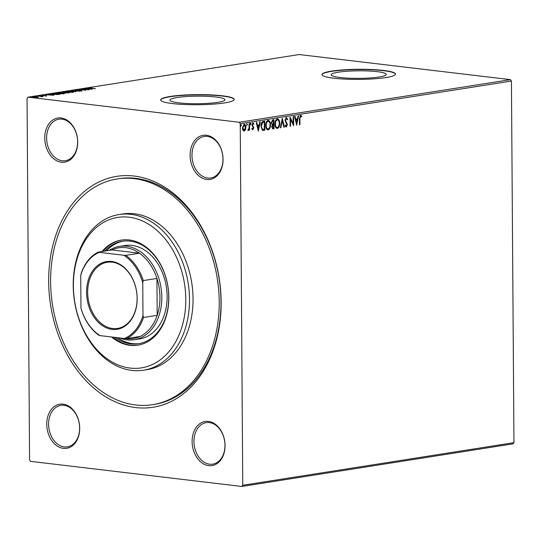 <?xml version="1.0" encoding="UTF-8"?>
<svg xmlns="http://www.w3.org/2000/svg" width="541" height="541" viewBox="0 0 541 541"><rect width="100%" height="100%" fill="white"/><g stroke="black" fill="none" stroke-linecap="round" stroke-linejoin="round"><path stroke-width="0.81" d="M134.1 176.041A116.876 85.35 81.1 0 1 221.147 302.061A116.876 85.35 81.1 0 1 135.717 407.569A116.876 85.35 81.1 0 1 48.663 281.557A116.876 85.35 81.1 0 1 134.1 176.041M152.643 404.675L154.415 404.391A114.252 83.436 -98.9 0 0 220.471 290.057A114.252 83.436 -98.9 0 0 135.886 178.368A114.252 83.436 -98.9 0 0 118.939 178.665L117.167 178.943A114.252 83.436 81.1 0 1 134.114 178.645A114.252 83.436 81.1 0 1 218.699 290.334A114.252 83.436 81.1 0 1 152.643 404.675A114.252 83.436 81.1 0 1 135.696 404.972A114.252 83.436 81.1 0 1 51.111 293.283A114.252 83.436 81.1 0 1 117.167 178.943M63.074 404.134A22.323 16.304 81.1 0 1 79.703 428.208A22.323 16.304 81.1 0 1 63.378 448.361A22.323 16.304 81.1 0 1 46.756 424.293A22.323 16.304 81.1 0 1 63.074 404.134M64.257 446.92A21.011 15.344 -98.9 0 0 67.375 446.866A21.011 15.344 -98.9 0 0 79.52 425.835A21.011 15.344 -98.9 0 0 63.966 405.297A21.011 15.344 -98.9 0 0 60.849 405.351A21.011 15.344 -98.9 0 0 48.704 426.382A21.011 15.344 -98.9 0 0 64.257 446.92M61.072 117.979A22.323 16.304 81.1 0 1 77.701 142.046A22.323 16.304 81.1 0 1 61.383 162.205A22.323 16.304 81.1 0 1 44.754 138.131A22.323 16.304 81.1 0 1 61.072 117.979M62.262 160.765A21.011 15.344 -98.9 0 0 65.38 160.711A21.011 15.344 -98.9 0 0 77.525 139.679A21.011 15.344 -98.9 0 0 61.972 119.142A21.011 15.344 -98.9 0 0 58.854 119.196A21.011 15.344 -98.9 0 0 46.709 140.22A21.011 15.344 -98.9 0 0 62.262 160.765M206.432 135.257A22.323 16.304 81.1 0 1 223.054 159.325A22.323 16.304 81.1 0 1 206.736 179.477A22.323 16.304 81.1 0 1 190.107 155.409A22.323 16.304 81.1 0 1 206.432 135.257M207.616 178.036A21.011 15.344 -98.9 0 0 210.733 177.982A21.011 15.344 -98.9 0 0 222.878 156.958A21.011 15.344 -98.9 0 0 207.325 136.413A21.011 15.344 -98.9 0 0 204.207 136.474A21.011 15.344 -98.9 0 0 192.062 157.499A21.011 15.344 -98.9 0 0 207.616 178.036M208.427 421.412A22.323 16.304 81.1 0 1 225.056 445.48A22.323 16.304 81.1 0 1 208.738 465.639A22.323 16.304 81.1 0 1 192.109 441.564A22.323 16.304 81.1 0 1 208.427 421.412M209.61 464.198A21.011 15.344 -98.9 0 0 212.728 464.144A21.011 15.344 -98.9 0 0 224.88 443.113A21.011 15.344 -98.9 0 0 209.32 422.575A21.011 15.344 -98.9 0 0 206.209 422.629A21.011 15.344 -98.9 0 0 194.057 443.654A21.011 15.344 -98.9 0 0 209.61 464.198M178.868 102.858A27.523 3.78 -0.4 0 0 208.555 103.324A27.523 3.78 -0.4 0 0 224.968 99.747A27.523 3.78 -0.4 0 0 216.021 97.022A27.523 3.78 -0.4 0 0 186.334 96.555A27.523 3.78 -0.4 0 0 169.921 100.132A27.523 3.78 -0.4 0 0 178.868 102.858M340.167 77.512A27.523 3.78 -0.4 0 0 369.848 77.978A27.523 3.78 -0.4 0 0 386.267 74.401A27.523 3.78 -0.4 0 0 377.314 71.676A27.523 3.78 -0.4 0 0 347.633 71.209A27.523 3.78 -0.4 0 0 331.214 74.786A27.523 3.78 -0.4 0 0 340.167 77.512M333.925 78.235A36.768 5.052 -0.4 0 0 373.581 78.858A36.768 5.052 -0.4 0 0 395.505 74.076A36.768 5.052 -0.4 0 0 383.555 70.438A36.768 5.052 -0.4 0 0 343.9 69.809A36.768 5.052 -0.4 0 0 321.969 74.59A36.768 5.052 -0.4 0 0 333.925 78.235M395.498 74.205A36.768 5.052 -0.4 0 0 383.555 70.695A36.768 5.052 -0.4 0 0 344.333 70.046A36.768 5.052 -0.4 0 0 321.983 74.719M172.626 103.581A36.768 5.052 -0.4 0 0 212.282 104.203A36.768 5.052 -0.4 0 0 234.212 99.422A36.768 5.052 -0.4 0 0 222.256 95.784A36.768 5.052 -0.4 0 0 182.601 95.155A36.768 5.052 -0.4 0 0 160.677 99.936A36.768 5.052 -0.4 0 0 172.626 103.581M234.199 99.551A36.768 5.052 -0.4 0 0 222.263 96.041A36.768 5.052 -0.4 0 0 183.041 95.392A36.768 5.052 -0.4 0 0 160.691 100.065M243.754 124.2C244.938 124.41 245.526 125.465 245.526 127.351L245.08 129.786L243.802 131.091L244.187 131.138L242.895 130.239L242.415 127.947L244.14 124.247C245.323 124.457 245.912 125.512 245.918 127.399L245.465 129.833L243.923 131.145M249.55 123.517L249.597 130.171L249.117 130.246L249.11 129.265L248.292 130.489L248.15 129.576L249.029 128.122L249.076 123.591L249.55 123.517M252.661 129.739L251.978 128.968L252.255 128.352L252.87 128.954L253.323 127.987L251.95 124.944L252.945 122.868L253.932 123.612L253.661 124.274L252.999 123.673L252.424 124.836L253.803 127.879L252.775 129.766M251.863 128.305L252.87 128.954M252.796 123.652L252.038 124.788L252.424 124.836M263.298 121.353L264.738 121.13L264.806 130.232L262.385 130.286L260.958 126.168C260.863 123.551 261.648 121.948 263.298 121.353M262.865 130.428L262.385 130.286M273.584 119.737L273.645 128.738L272.765 128.873L271.71 126.892L272.279 124.863L271.284 122.685L272.725 119.872L273.969 119.676L274.03 128.785L272.745 128.941M282.321 118.364L284.37 127.162L283.849 127.243L282.294 120.569L280.833 127.717L280.312 127.798L282.321 118.364M293.134 116.667L293.614 116.592L293.675 125.695L290.524 119.392L290.571 126.181L290.098 126.263L290.037 117.154L293.181 123.443L293.134 116.667M300.553 115.267L301.729 116.132L301.493 116.876L300.566 116.2L299.917 118.655L299.957 124.707L299.484 124.782L299.437 118.635L300.742 115.267M300.877 116.281L300.174 116.153L299.531 118.607L299.572 124.667L299.957 124.707M511.428 81.062L513.95 442.66L512.99 443.85L241.8 486.46L30.553 461.351L29.572 459.938L27.05 98.34L28.01 97.15L239.257 122.259L510.447 79.649L511.428 81.062L240.238 123.679L242.76 485.277L513.95 442.66M296.698 125.221L294.568 116.443L295.088 116.362L295.744 119.176L297.489 118.905L298.105 115.889L298.625 115.808L296.617 125.214M286.25 117.512L287.656 119.284L287.278 119.811L286.29 118.445L285.438 120.122L287.379 124.795L286.284 127.094L285.08 125.742L285.445 125.12L286.284 126.154L286.906 124.903L284.958 120.183L286.453 117.512M286.115 118.425L285.046 120.075L285.438 120.122M285.06 125.072L286.284 126.154M276.911 118.878C278.534 119.196 279.345 120.65 279.339 123.247C279.393 125.837 278.615 127.568 277.012 128.44L277.405 128.488C275.754 128.183 274.943 126.716 274.956 124.085C274.902 121.488 275.687 119.771 277.296 118.925C278.919 119.236 279.731 120.697 279.724 123.294C279.778 125.884 279.007 127.615 277.405 128.488L277.019 128.494M277.296 118.925L277.661 118.912M267.687 120.325C269.31 120.643 270.115 122.097 270.115 124.694C270.162 127.291 269.391 129.022 267.788 129.894L268.174 129.935C266.53 129.637 265.712 128.17 265.726 125.532C265.678 122.942 266.463 121.218 268.072 120.373C269.695 120.69 270.507 122.144 270.5 124.741C270.554 127.331 269.776 129.062 268.174 129.935L267.788 129.948M268.072 120.373L268.431 120.366M258.361 131.247L256.231 122.469L256.752 122.388L257.408 125.201L259.153 124.93L259.768 121.908L260.289 121.826L258.28 131.233M250.551 124.728L250.666 123.226L251.065 123.923L250.605 124.741M246.892 125.302L247.007 123.801L247.406 124.498L246.946 125.316M240.928 126.242L241.043 124.734L241.442 125.431L240.982 126.256M38.384 97.143L33.589 97.224C32.176 97.055 31.905 96.866 32.785 96.643L37.092 96.677L38.384 96.954L37.917 97.258M32.223 96.853L32.785 96.643L32.791 97.096M38.283 95.804L43.239 96.393L41.488 96.65L38.283 95.94M41.495 96.65L41.102 96.291M46.634 95.885L41.589 95.263L46.249 95.926M42.015 95.588L41.589 95.527M52.037 93.897L53.478 93.417L60.261 94.222L52.964 94.411C50.935 94.188 50.624 93.938 52.031 93.647L51.07 93.938M62.702 91.97L69.485 92.775L61.924 92.626L61.464 92.166L62.702 92.159M61.924 92.626L61.464 92.166L61.464 92.558M71.054 90.658L79.825 91.152L72.65 90.861L75.767 91.787L71.054 90.685M81.867 88.954L89.13 89.691L80.967 89.576L85.552 90.252L78.77 89.448L86.918 89.556L81.867 88.954M89.813 87.852L95.412 88.704L90.354 88.23C88.934 88.115 88.521 87.96 89.116 87.77L91.348 87.777L89.813 87.852L89.623 88.447M88.717 87.906L89.116 88.061M28.01 97.15L299.2 54.54L510.447 79.649M92.153 89.211L83.3 88.731L86.634 88.812L88.372 88.535L87.358 88.095L92.153 89.211M74.814 90.361L74.814 90.016L77.688 89.975L75.828 90.367L81.441 90.509L81.914 90.868L79.568 90.922L80.988 90.584L74.394 90.171M75.544 90.097L75.828 90.489M81.441 91.233L81.441 90.509L81.914 90.868M81.224 90.929L80.988 90.584M71.791 91.47C73.759 91.693 74.171 91.956 73.028 92.268L67.05 92.22C65.082 91.997 64.683 91.733 65.86 91.422L71.791 91.605M73.745 91.99L73.028 92.268M65.123 91.7L65.86 91.422L65.975 91.929M62.567 92.917C64.535 93.14 64.947 93.41 63.804 93.715L57.826 93.674C55.858 93.444 55.459 93.18 56.636 92.876L62.567 93.059M64.521 93.437L63.804 93.715M55.899 93.147L56.636 92.876L56.744 93.377M53.816 95.236L44.964 94.756L50.036 94.56L49.021 94.12L53.816 95.236M240.238 123.679L239.257 122.259M241.8 486.46L242.76 485.277M87.534 88.859L90.475 89.028L88.866 88.65L87.534 88.967M67.53 92.274L72.879 91.963L72.886 92.484M72.311 92.349L72.311 92.186C73.231 91.936 72.9 91.727 71.317 91.544L66.57 91.503L65.975 92.261M66.57 91.503C65.617 91.754 65.934 91.963 67.53 92.146M67.814 92.842L65.894 92.545L67.821 93.005M65.961 92.984L65.894 92.545M65.204 92.464L62.377 92.213L65.204 92.464L65.204 92.896M62.398 92.667L62.377 92.213M63.655 93.607L63.994 93.681M58.306 93.721L63.655 93.41L63.662 93.931M63.087 93.803L63.087 93.634C64.007 93.39 63.676 93.174 62.087 92.991L57.346 92.957L56.751 93.708M57.346 92.957C56.386 93.201 56.704 93.417 58.3 93.6M59.084 94.411L53.694 93.579L52.078 93.877L51.97 94.492M57.211 94.594L59.084 94.215M53.444 94.465L57.211 94.459M52.078 93.877L53.444 94.337M49.197 94.885L52.139 95.047L50.529 94.675L49.197 94.993M34.063 97.272L37.687 97.042L37.694 97.563M37.315 97.326L36.612 96.751L33.4 96.717L33.008 97.387M33.4 96.717L34.063 97.15M300.167 115.219L301.729 116.132M301.344 116.085L301.195 116.552M294.723 116.416L295.359 119.135L295.744 119.176M298.213 115.869L296.448 124.504M297.286 119.872L295.569 120.034L296.258 122.99L296.644 123.03L297.286 119.872L295.954 120.082L296.644 123.03M295.569 120.034L295.954 120.082M293.229 116.653L293.283 125.113M290.571 126.181L290.186 126.141L290.138 119.351L290.524 119.392M290.037 117.681L293.181 123.443M285.864 117.471L287.656 119.284M285.046 120.075L285.601 120.995M285.208 120.947L287.122 123.443M286.737 123.402L287.379 124.795M286.994 124.748L285.898 127.047M282.104 119.054L283.984 127.115L284.37 127.162M280.833 127.717L280.448 127.669L281.908 120.528L282.294 120.569M279.339 123.247L279.724 123.294M277.411 119.845L276.931 119.804C275.626 120.481 274.997 121.867 275.044 123.963C275.038 126.053 275.68 127.236 276.985 127.514M275.044 123.963L275.43 124.011C275.423 126.1 276.072 127.284 277.377 127.554L276.918 127.52M276.931 119.804L277.323 119.852C276.018 120.528 275.383 121.914 275.43 124.011M277.377 127.554C278.669 126.851 279.291 125.451 279.251 123.368C279.257 121.292 278.615 120.122 277.323 119.852L277.208 119.798M273.645 128.738L274.03 128.785M273.496 120.69L272.563 120.731L271.372 122.57L272.13 124.078L273.523 124.072L273.496 120.69L272.948 120.771L271.758 122.611L272.522 124.126L273.279 124.112M271.798 126.756L273.049 128.001L273.55 127.926L273.53 125.005L272.894 124.998L271.798 126.756L272.664 127.96M273.049 128.001L272.63 127.96M272.894 124.998L273.286 125.045L272.184 126.797M271.372 122.57L271.758 122.611M272.563 120.731L272.948 120.771M270.115 124.694L270.5 124.741M268.187 121.292L267.707 121.258C266.402 121.935 265.773 123.321 265.82 125.417C265.807 127.5 266.456 128.684 267.761 128.961M265.82 125.417L266.206 125.465C266.199 127.548 266.841 128.731 268.147 129.008L267.694 128.968M267.707 121.258L268.093 121.306C266.787 121.982 266.158 123.368 266.206 125.465M268.147 129.008C269.438 128.298 270.067 126.905 270.02 124.822C270.033 122.746 269.391 121.569 268.093 121.306L267.984 121.252M264.353 121.191L264.421 130.185L264.806 130.232M264.421 130.185L262.683 130.395M262.243 129.34L264.319 129.373L264.272 122.138L262.094 122.604L261.046 126.046L262.243 129.34L262.804 129.441M261.046 126.046L262.608 129.427M262.094 122.604L262.48 122.651L261.431 126.094M264.272 122.138L262.48 122.651M256.387 122.442L257.022 125.154L257.408 125.201M259.876 121.894L258.111 130.53M258.956 125.897L257.232 126.06L257.922 129.008L258.307 129.056L258.956 125.897L257.617 126.107L258.307 129.056M257.232 126.06L257.617 126.107M252.552 122.821L253.932 123.612M252.038 124.788L252.546 125.451M252.153 125.411L253.06 126.06M252.667 126.012L253.641 126.878M253.256 126.831L253.803 127.879M253.411 127.832L252.519 129.718M250.273 123.179L251.065 123.923M250.679 123.875L250.287 124.694M249.164 123.578L249.212 130.124L249.597 130.171M248.765 129.225L249.11 129.265M248.725 129.218L247.9 130.449M246.615 123.754L247.406 124.498M247.021 124.45L246.628 125.269M245.08 129.786L245.465 129.833M245.526 127.351L245.918 127.399M244.126 125.066L243.761 125.018L242.503 127.825L243.619 130.28L244.187 130.32L245.438 127.466L244.147 125.066L242.895 127.872L244.187 130.32M242.503 127.825L242.895 127.872M240.65 124.694L241.442 125.431M241.056 125.384L240.664 126.209M130.117 368.083A76.166 55.622 -98.9 0 0 185.793 299.322A76.166 55.622 -98.9 0 0 129.062 217.205A76.166 55.622 -98.9 0 0 73.387 285.966A76.166 55.622 -98.9 0 0 130.117 368.083M130.814 214.324A78.79 57.542 81.1 0 1 189.147 291.349A78.79 57.542 81.1 0 1 143.595 370.2A78.79 57.542 81.1 0 1 131.903 370.409A78.79 57.542 81.1 0 1 73.569 293.378A78.79 57.542 81.1 0 1 119.128 214.527A78.79 57.542 81.1 0 1 130.814 214.324M134.269 339.762L139.585 338.93A47.277 34.523 -98.9 0 0 166.919 291.613A47.277 34.523 -98.9 0 0 131.923 245.398A47.277 34.523 -98.9 0 0 124.91 245.526L119.588 246.358A47.277 34.523 81.1 0 1 126.601 246.236A47.277 34.523 81.1 0 1 161.603 292.451A47.277 34.523 81.1 0 1 134.269 339.762A47.277 34.523 81.1 0 1 127.257 339.883A47.277 34.523 81.1 0 1 119.933 337.976M123.307 241.137A51.875 37.884 -98.9 0 0 106.55 250.801M117.553 337.692A51.875 37.884 -98.9 0 0 132.606 343.603A51.875 37.884 -98.9 0 0 139.409 343.596M104.778 251.085A51.875 37.884 81.1 0 1 122.422 241.259A51.875 37.884 81.1 0 1 130.117 241.124A51.875 37.884 81.1 0 1 168.515 291.836A51.875 37.884 81.1 0 1 138.523 343.745A51.875 37.884 81.1 0 1 130.834 343.88A51.875 37.884 81.1 0 1 114.949 337.381M111.493 336.975A53.187 38.837 -98.9 0 0 129.955 345.32A53.187 38.837 -98.9 0 0 137.847 345.185A53.187 38.837 -98.9 0 0 168.596 291.957A53.187 38.837 -98.9 0 0 129.218 239.967A53.187 38.837 -98.9 0 0 121.333 240.103A53.187 38.837 -98.9 0 0 102.06 251.511M121.772 240.035A53.187 38.837 -98.9 0 0 102.946 251.369M112.731 337.117A53.187 38.837 -98.9 0 0 130.841 345.185A53.187 38.837 -98.9 0 0 138.286 345.111M143.595 370.2L147.138 369.645A78.79 57.542 -98.9 0 0 192.691 290.794A78.79 57.542 -98.9 0 0 134.357 213.763A78.79 57.542 -98.9 0 0 122.672 213.972L119.128 214.527M111.629 261.479A34.272 25.028 81.1 0 1 137.157 298.436A34.272 25.028 81.1 0 1 112.102 329.374A34.272 25.028 81.1 0 1 86.574 292.424A34.272 25.028 81.1 0 1 111.629 261.479M112.629 328.515A33.488 24.453 -98.9 0 0 117.593 328.428A33.488 24.453 -98.9 0 0 136.954 294.913A33.488 24.453 -98.9 0 0 112.163 262.175A33.488 24.453 -98.9 0 0 107.199 262.263A33.488 24.453 -98.9 0 0 87.831 295.778A33.488 24.453 -98.9 0 0 112.629 328.515M125.066 338.538A45.965 33.562 -98.9 0 0 126.357 338.727A45.965 33.562 -98.9 0 0 140.072 336.455A45.965 33.562 -98.9 0 0 157.181 315.329L156.924 278.446A45.965 33.562 -98.9 0 0 139.49 253.208A45.965 33.562 -98.9 0 0 125.722 247.677A45.965 33.562 -98.9 0 0 112.014 249.942L98.367 252.086L99.341 252.349A45.173 32.987 -98.9 0 0 80.737 275.322L80.967 308.16A45.173 32.987 -98.9 0 0 99.923 335.596L124.389 338.504A45.173 32.987 -98.9 0 0 142.986 315.531L142.756 282.693A45.173 32.987 -98.9 0 0 123.808 255.257L99.341 252.349M109.302 250.368A47.277 34.523 81.1 0 1 119.588 246.358M123.808 255.257L125.843 255.352L139.49 253.208L112.014 249.942M142.986 315.531L143.534 317.472L157.181 315.329A45.965 33.562 -98.9 0 0 156.924 278.446L143.277 280.59L142.756 282.693M80.737 275.322L81.258 273.219A45.965 33.562 81.1 0 1 98.367 252.086M99.923 335.596L98.949 335.332A45.965 33.562 81.1 0 1 81.515 310.101L80.967 308.16M140.072 336.455L126.425 338.598L124.389 338.504M125.843 255.352A45.965 33.562 81.1 0 1 143.277 280.59M143.534 317.472A45.965 33.562 81.1 0 1 126.425 338.598M299.531 118.607L299.917 118.655M286.013 122.273L286.399 122.32M263.481 130.334L263.866 130.381M263.372 122.171L263.758 122.219M75.246 90.205L75.246 90.726M65.346 92.694L65.353 93.214M61.782 92.376L61.782 92.896M46.141 95.764L46.141 96.284M42.063 95.399L42.063 95.919M41.637 96.46L41.643 96.981M300.661 116.2L300.275 116.153M272.637 124.146L272.251 124.105M248.319 129.664L247.927 129.617"/></g></svg>
